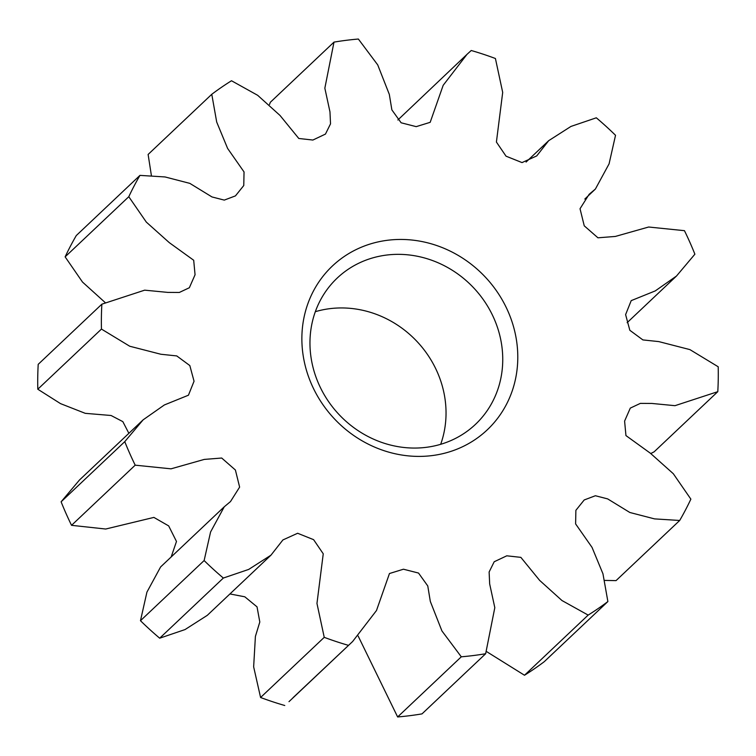 <?xml version="1.0" encoding="UTF-8"?>
<svg xmlns="http://www.w3.org/2000/svg" width="756" height="756" viewBox="0 0 756 756"><rect width="100%" height="100%" fill="white"/><g stroke="black" fill="none" stroke-linecap="round" stroke-linejoin="round"><path stroke-width="1.13" d="M304.195 361.255A112.72 103.525 46.6 0 0 432.12 455.584A112.72 103.525 46.6 0 0 515.46 334.596A112.72 103.525 46.6 0 0 387.535 240.266A112.72 103.525 46.6 0 0 304.195 361.255M312.039 363.107A100.642 92.44 46.6 0 0 379.569 441.636A100.642 92.44 46.6 0 0 475.477 424.352A100.642 92.44 46.6 0 0 500.67 339.302A100.642 92.44 46.6 0 0 433.141 260.773A100.642 92.44 46.6 0 0 337.223 278.057A100.642 92.44 46.6 0 0 312.039 363.107M440.672 444.311A100.642 92.44 46.6 0 0 443.961 392.893A100.642 92.44 46.6 0 0 315.328 311.689M139.954 175.383A322.056 295.794 46.6 0 0 128.785 196.711L65.129 256.86A322.056 295.794 46.6 0 1 76.299 235.532L139.954 175.383L165.082 176.961L189.822 183.368L211.982 196.947L224.267 200.104L235.447 195.889L243.772 185.522L244.037 171.933L227.613 148.441L216.698 122.047L211.774 94.292A322.056 295.794 46.6 0 1 231.497 80.75L257.683 95.313L280.032 115.47L298.8 138.48L312.88 140.04L325.458 134.086L330.523 123.852L329.975 111.888L324.844 88.178L333.991 42.119A322.056 295.794 46.6 0 1 358.363 39.038L377.726 64.903L389.321 94.406L391.873 109.885L401.124 122.784L416.197 126.639L430.183 122.321L443.177 85.305L467.01 54.347L471.234 50.501A322.056 295.794 46.6 0 1 495.416 58.505L502.693 92.402L496.408 142.043L506.038 156.18L522.027 162.587L536.741 155.906L548.695 140.673L570.96 126.432L596.314 117.804A322.056 295.794 46.6 0 1 615.526 135.296L609.071 163.872L595.388 189.057L589.151 194.283L580.032 208.732L584.246 225.827L597.949 237.809L615.365 236.439L648.639 227.017L684.454 230.674A322.056 295.794 46.6 0 1 694.887 254.196L676.507 276.016L655.272 290.899L631.203 300.633L625.609 314.609L629.833 330.287L642.893 339.916L658.778 341.599L689.916 349.612L718.2 366.773A322.056 295.794 46.6 0 1 717.794 391.665L674.985 405.679L651.899 403.449L640.351 403.383L630.296 408.108L624.598 421.092L625.949 435.579L650.368 453.222L673.322 473.738L690.871 499.14A322.056 295.794 46.6 0 1 679.701 520.468L654.564 518.89L629.833 512.483L607.673 498.903L595.378 495.738L584.208 499.962L575.883 510.319L575.609 523.908L592.043 547.401L602.957 573.795L607.881 601.549L544.225 661.708A322.056 295.794 46.6 0 1 524.503 675.25L588.159 615.091L561.973 600.538L539.623 580.372L520.856 557.361L506.775 555.811L494.197 561.755L489.123 571.99L489.671 583.953L494.811 607.673L485.654 653.732L422.009 713.881A322.056 295.794 46.6 0 1 397.637 716.962L461.292 656.803L441.929 630.939L430.325 601.445L427.773 585.957L418.531 573.057L403.458 569.211L389.463 573.53L376.479 610.536L352.636 641.504L292.988 697.731M101.862 304.177A322.056 295.794 46.6 0 0 101.455 329.077L37.8 389.227A322.056 295.794 46.6 0 1 38.206 364.335L101.862 304.177L144.67 290.162L167.747 292.392L179.304 292.468L189.35 287.743L195.057 274.759L193.697 260.262L169.278 242.629L146.324 222.113L128.785 196.711M143.149 419.826L79.493 479.984L61.113 501.804L124.768 441.646L143.149 419.826L164.373 404.951L188.442 395.208L194.046 381.232L189.822 365.564L176.753 355.925L160.867 354.252L129.739 346.239L101.455 329.077M124.768 441.646A322.056 295.794 46.6 0 0 135.201 465.167L71.546 525.325L105.689 529.03L153.884 517.406L168.683 525.911L176.479 541.466L171.177 556.955M224.267 506.785L160.612 566.943L146.929 592.128L140.474 620.704L204.129 560.546L210.584 531.969L224.267 506.785L230.495 501.568L239.624 487.11L235.399 470.015L221.706 458.032L204.29 459.412L171.007 468.833L135.201 465.167M204.129 560.546A322.056 295.794 46.6 0 0 223.341 578.047L159.686 638.196L185.04 629.568L207.305 615.327L270.96 555.178L248.696 569.419L223.341 578.047M229.937 593.942L244.812 596.805L257.031 606.86L259.809 622.018L255.405 636.401L253.647 666.839L260.584 697.495L324.239 637.336L316.962 603.439L323.247 553.798L313.608 539.671L297.628 533.263L282.914 539.935L270.96 555.178M324.239 637.336A322.056 295.794 46.6 0 0 348.421 645.34M461.292 656.803A322.056 295.794 46.6 0 0 485.654 653.732M588.159 615.091A322.056 295.794 46.6 0 0 607.881 601.549M650.878 453.487L654.138 451.823L717.794 391.665M604.602 580.41L616.045 580.617L679.701 520.468M486.486 651.54L524.503 675.25M358.136 636.013L397.637 716.962M260.584 697.495A322.056 295.794 46.6 0 0 284.766 705.499M140.474 620.704A322.056 295.794 46.6 0 0 159.686 638.196M61.113 501.804A322.056 295.794 46.6 0 0 71.546 525.325M37.8 389.227L60.527 403.628L85.258 413.334L111.075 415.498L122.831 421.631L128.87 433.32M65.129 256.86L82.489 282.045L105.122 302.513M211.774 94.292L148.119 154.451L151.398 175.59M333.991 42.119L270.346 102.268L269.514 104.46M467.01 54.347L397.864 119.987M676.507 276.016L627.13 322.68M352.636 641.504L288.99 701.653M548.695 140.673L526.063 162.058M595.388 189.057L584.823 199.045"/></g></svg>
